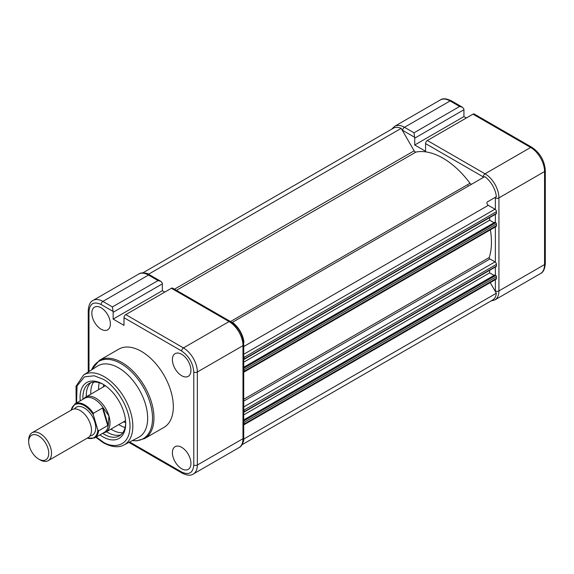 <?xml version="1.0" encoding="UTF-8"?>
<svg xmlns="http://www.w3.org/2000/svg" width="574" height="574" viewBox="0 0 574 574"><rect width="100%" height="100%" fill="white"/><g stroke="black" fill="none" stroke-linecap="round" stroke-linejoin="round"><path stroke-width="0.86" d="M466.353 117.986L463.928 116.587L463.928 109.756A3.53 2.038 -120 0 0 463.821 108.873L462.436 107.216L451.358 100.823C446.364 98.463 442.662 98.176 440.265 99.969A19.66 11.351 60 0 1 450.095 100.945A2.518 1.457 -60 0 1 451.358 100.823M391.669 129.193L394.632 126.316A19.66 11.351 60 0 1 404.469 127.292L450.095 100.945L459.652 106.463L462.436 107.216M463.928 116.587L414.729 144.992L414.729 138.155L463.928 109.756M472.983 114.161L530.656 147.461A2.518 1.457 -60 0 1 531.919 147.331L474.239 114.032A2.518 1.457 120 0 0 472.983 114.161L427.35 140.501A2.518 1.457 120 0 0 425.571 143.593L425.571 151.249L414.729 144.992M459.652 106.463L414.019 132.802L414.629 137.272A3.53 2.038 60 0 1 414.729 138.155M142.661 272.959L393.355 128.217A18.655 10.77 60 0 1 401.176 128.368L414.134 150.819A2.016 1.162 -120 0 0 415.146 151.888A2.016 1.162 -120 0 0 415.942 152.067A68.564 39.584 60 0 1 469.991 183.271A2.016 1.162 -120 0 0 470.788 184.01A2.016 1.162 -120 0 0 471.778 184.118M468.391 186.069A63.52 36.671 -120 0 0 468.04 185.596M232.025 322.538L484.757 176.627A18.655 10.77 60 0 1 496.352 196.71L487.297 201.94A2.016 1.162 -120 0 0 486.989 203.555A2.016 1.162 -120 0 0 488.302 205.327L495.01 209.201A2.016 1.162 -120 0 1 496.438 211.67L496.438 213.363A1.012 0.581 -120 0 1 496.23 213.822L243.842 359.539A1.012 0.581 60 0 1 243.72 359.575M489.665 217.611L489.665 220.194L494.049 222.726M243.72 368.809A1.012 0.581 60 0 1 244.05 369.692L244.05 371.385A2.016 1.162 60 0 1 243.72 372.246L496.022 226.594A2.016 1.162 -120 0 0 496.438 225.668L496.438 223.982A1.012 0.581 -120 0 0 495.721 222.748L494.867 222.253L243.72 367.252M490.383 229.844A68.564 39.584 60 0 1 489.256 257.504A1.012 0.581 -120 0 0 489.938 258.96L495.01 261.895A2.016 1.162 -120 0 1 496.438 264.363L496.438 266.049A1.012 0.581 -120 0 1 496.23 266.508L243.842 412.225A1.012 0.581 60 0 1 243.72 412.268M489.665 270.297L489.665 272.88L494.049 275.412M243.72 421.495A1.012 0.581 60 0 1 244.05 422.385L244.05 424.071A2.016 1.162 60 0 1 243.72 424.932L496.022 279.28A2.016 1.162 -120 0 0 496.438 278.354L496.438 276.668A1.012 0.581 -120 0 0 495.721 275.434L494.867 274.939L243.72 419.938M490.232 282.623L496.352 293.221A18.655 10.77 60 0 1 492.571 300.066L241.876 444.807M243.699 438.479L243.964 438.931A18.655 10.77 60 0 1 242.773 443.042M243.72 408.832A2.016 1.162 60 0 1 244.05 410.073L244.05 411.766A1.012 0.581 60 0 1 243.842 412.225M243.72 356.138A2.016 1.162 60 0 1 244.05 357.387L244.05 359.073A1.012 0.581 60 0 1 243.842 359.539M232.37 322.337A18.655 10.77 60 0 1 243.964 342.427M144.634 273.059A18.655 10.77 60 0 1 148.788 274.085L149.053 274.544M496.352 293.221L243.964 438.931M489.665 272.88L243.72 414.88M489.665 220.194L243.72 362.187M401.176 128.368L148.788 274.085M106.47 431.698A30.25 17.464 -120 0 0 107.661 432.423A30.25 17.464 -120 0 0 121.014 434.733M110.373 323.836A13.109 7.57 -120 0 0 104.683 310.678A13.109 7.57 -120 0 0 94.595 307.112A13.109 7.57 -120 0 0 91.833 313.139A13.109 7.57 -120 0 0 97.587 326.362A13.109 7.57 -120 0 0 107.704 329.813A13.109 7.57 -120 0 0 110.373 323.836M181.664 354.302A13.109 7.57 -120 0 0 175.163 353.62A13.109 7.57 -120 0 0 173.09 364.11A13.109 7.57 -120 0 0 181.664 375.705A13.109 7.57 -120 0 0 188.265 376.329A13.109 7.57 -120 0 0 190.216 365.81A13.109 7.57 -120 0 0 181.664 354.302M181.664 447.325A13.109 7.57 -120 0 0 175.163 446.651A13.109 7.57 -120 0 0 173.09 457.141A13.109 7.57 -120 0 0 181.664 468.736A13.109 7.57 -120 0 0 188.265 469.353A13.109 7.57 -120 0 0 190.216 458.834A13.109 7.57 -120 0 0 181.664 447.325M163.97 427.379A45.174 26.081 -120 0 0 170.894 391.181A45.174 26.081 -120 0 0 141.383 351.374A45.174 26.081 -120 0 0 118.796 349.143L99.424 360.321A45.174 26.081 60 0 1 122.011 362.56A45.174 26.081 60 0 1 151.522 402.367A45.174 26.081 60 0 1 144.598 438.565L163.97 427.379M83.546 375.016L97.48 366.119A41.134 23.749 60 0 1 118.567 367.841A41.134 23.749 60 0 1 147.662 418.224A41.134 23.749 60 0 1 138.599 437.352L123.934 444.972A40.402 23.326 60 0 0 130.793 412.778A40.402 23.326 60 0 0 104.26 376.702A40.402 23.326 60 0 0 83.546 375.016L76.055 386.237L76.155 403.221M80.26 400.846A32.266 18.626 60 0 1 102.882 384.142A32.266 18.626 60 0 1 125.699 423.655A32.266 18.626 60 0 1 102.882 436.828A32.266 18.626 60 0 1 99.926 434.898M103.607 384.573A30.25 17.464 -120 0 0 89.185 383.468A30.25 17.464 -120 0 0 82.986 399.274M102.646 433.327A30.25 17.464 -120 0 0 104.31 434.36A30.25 17.464 -120 0 0 119.435 435.86A30.25 17.464 -120 0 0 125.684 422.816M90.957 382.664A30.25 17.464 -120 0 0 86.308 396.77M104.898 386.037A23.19 13.389 60 0 1 105.056 385.513M103.227 387.005A24.201 13.97 60 0 1 103.858 384.731M86.287 394.46A32.567 18.806 -120 0 0 86.43 396.699M106.599 431.626A32.567 18.806 -120 0 0 108.464 432.875M93.619 382.097A30.25 17.464 -120 0 0 90.785 394.187M110.954 429.115A30.25 17.464 -120 0 0 112.138 429.84A30.25 17.464 -120 0 0 122.836 432.703M125.082 427.537A30.25 17.464 60 0 1 119.995 425.305A30.25 17.464 60 0 1 118.804 424.581M98.642 389.653A30.25 17.464 60 0 1 99.223 382.736M88.984 371.543L88.984 311.488C89.752 303.495 93.792 301.163 101.103 304.493L113.049 311.388A3.53 2.038 60 0 1 113.15 312.27L113.15 319.108L123.991 325.365L123.991 317.709L181.664 351.008C188.975 356.117 193.015 363.112 193.79 372.002L193.79 465.026C193.015 473.019 188.975 475.358 181.664 472.022L129.659 441.994M113.15 312.27L162.349 283.872L162.349 290.702L113.15 319.108M113.049 311.388L112.439 306.925L102.882 301.407A2.518 1.457 120 0 0 101.103 304.493M181.664 472.022A2.518 1.457 -60 0 0 182.188 473.177C187.181 475.537 190.877 475.824 193.28 474.031A19.66 11.351 -120 0 0 197.348 465.026L197.348 372.002L242.981 345.656A19.66 11.351 -120 0 0 229.076 321.576A2.518 1.457 -60 0 1 230.339 321.447L172.659 288.148A2.518 1.457 120 0 0 171.396 288.277L125.771 314.617A2.518 1.457 120 0 0 123.991 317.709M162.349 290.702L164.767 292.101M162.349 283.872A3.53 2.038 -120 0 0 162.241 282.989L160.856 281.332L158.065 280.578L112.439 306.925M125.598 421.094A23.19 13.389 60 0 1 125.067 420.964M125.677 422.529A24.201 13.97 60 0 1 123.388 421.933M48.173 460.7L88.138 437.632A16.129 9.313 -120 0 0 90.613 424.717A16.129 9.313 -120 0 0 72.001 409.685L32.044 432.76A16.129 9.313 60 0 1 50.648 447.785A16.129 9.313 60 0 1 48.173 460.7A16.129 9.313 60 0 1 40.108 459.903L38.716 459.1A14.171 8.18 -120 0 0 47.979 448.459A14.171 8.18 -120 0 0 36.772 435.056A14.171 8.18 -120 0 0 28.7 441.75A14.171 8.18 -120 0 0 29.461 446.601A14.171 8.18 -120 0 0 38.716 459.1M89.989 435.896A16.129 9.313 -120 0 0 94.889 422.249A16.129 9.313 -120 0 0 85.06 408.451A16.129 9.313 -120 0 0 74.433 408.953M83.675 398.873L83.84 398.679A20.169 11.645 60 0 1 85.67 397.136A20.169 11.645 60 0 1 108.931 415.928A20.169 11.645 60 0 1 105.838 432.064A20.169 11.645 60 0 1 103.585 432.882L103.334 432.932M102.502 408.028L93.375 413.294A19.66 11.351 60 0 0 74.943 403.917L84.679 398.291A19.66 11.351 60 0 1 103.664 408.523L108.931 415.928L108.386 424.423A19.66 11.351 60 0 1 104.346 432.351L94.61 437.969A19.66 11.351 60 0 0 98.577 430.837L107.704 425.564L102.502 408.028L103.047 407.949L108.149 425.162L107.704 425.564M108.386 424.423L108.149 425.162M103.664 408.523L103.047 407.949M93.375 413.294L93.304 414.729A19.057 10.999 -120 0 0 71.212 410.145M87.341 438.091A19.057 10.999 -120 0 0 97.795 429.897L93.304 414.729M97.795 429.897L98.577 430.837M28.7 441.75L28.7 440.143A16.129 9.313 60 0 1 32.044 432.76M425.571 143.593L483.251 176.892A2.518 1.457 -60 0 1 485.03 173.8L530.656 147.461A19.66 11.351 60 0 1 544.561 171.54A2.518 1.457 0 0 0 545.3 170.507C544.561 160.641 540.098 152.914 531.919 147.331M427.35 140.501L485.03 173.8A19.66 11.351 60 0 1 498.935 197.887L544.561 171.54L544.561 264.564A2.518 1.457 0 0 0 545.3 263.538L545.3 170.507M495.369 279.653L495.369 290.91A2.518 1.457 180 0 0 498.935 290.91L544.561 264.564A19.66 11.351 60 0 1 540.493 273.568L494.86 299.915A19.66 11.351 60 0 0 498.935 290.91L498.935 197.887A2.518 1.457 180 0 1 495.369 197.887L495.369 209.46M495.369 290.91L495.355 291.499M495.369 214.317L495.369 222.54M495.369 226.967L495.369 262.153M495.369 267.01L495.369 275.226M483.251 176.892L483.76 177.201M495.355 197.284L495.369 197.887M402.166 130.09L414.629 137.272M414.019 132.802L404.469 127.292A2.518 1.457 120 0 0 402.683 130.377M415.942 152.067L176.44 290.336M489.938 258.96L243.72 401.118M243.72 406.973L495.01 261.895M243.72 399.26L489.256 257.504M488.302 205.327L243.72 346.538M243.72 354.287L495.01 209.201M230.497 321.54L469.991 183.271M174.467 289.196L414.134 150.819M496.438 278.354L244.05 424.071M244.05 410.073L496.438 264.363M496.438 225.668L244.05 371.385M244.05 357.387L496.438 211.67M496.438 276.668L244.05 422.385M243.72 420.929L495.721 275.434M244.05 411.766L496.438 266.049M496.438 223.982L244.05 369.692M243.72 368.243L495.721 222.748M244.05 359.073L496.438 213.363M91.632 369.857A44.578 25.737 60 0 1 121.006 363.629A44.578 25.737 60 0 1 152.526 418.224A44.578 25.737 60 0 1 132.443 440.552M76.572 402.977L77.045 385.979L84.471 376.831L94.236 375.783L102.882 379.141C110.825 382.471 129.659 402.747 130.025 426.159C129.659 449.141 110.825 447.67 102.882 441.829L96.231 437.029M88.245 372.017L88.245 310.462A2.518 1.457 0 0 0 88.984 311.488M160.856 281.332L149.771 274.939A2.518 1.457 120 0 0 148.515 275.061L102.882 301.407A19.66 11.351 -120 0 0 93.053 300.432C90.297 301.615 88.697 304.959 88.245 310.462M193.28 474.031L238.906 447.684A19.66 11.351 -120 0 0 242.981 438.687L197.348 465.026A2.518 1.457 180 0 1 193.79 465.026M171.396 288.277L229.076 321.576L183.45 347.916A19.66 11.351 -120 0 1 197.348 372.002A2.518 1.457 180 0 1 193.79 372.002M125.771 314.617L183.45 347.916A2.518 1.457 120 0 0 181.664 351.008M149.771 274.939C144.777 272.578 141.082 272.291 138.686 274.085A19.66 11.351 -120 0 1 148.515 275.061L158.065 280.578M242.981 345.656L242.981 438.687A2.518 1.457 0 0 0 243.72 437.653L243.72 344.63A2.518 1.457 0 0 1 242.981 345.656M545.3 263.538C544.848 269.041 543.248 272.385 540.493 273.568M394.632 126.316L440.265 99.969M490.885 301.041L494.86 299.915M99.424 360.321L91.531 369.914M95.815 437.273L103.306 442.755C114.025 448.581 120.971 446.773 123.934 444.972M182.188 473.177L128.877 442.403M132.343 440.602L136.512 440.839L144.598 438.565M138.686 274.085L93.053 300.432M230.339 321.447C238.519 327.029 242.974 334.757 243.72 344.63M243.72 437.653C243.268 443.157 241.661 446.5 238.906 447.684M125.562 420.677L105.838 432.064M105.394 385.75L85.67 397.136M74.943 403.917L70.939 410.302M87.069 438.242L94.61 437.969"/></g></svg>
